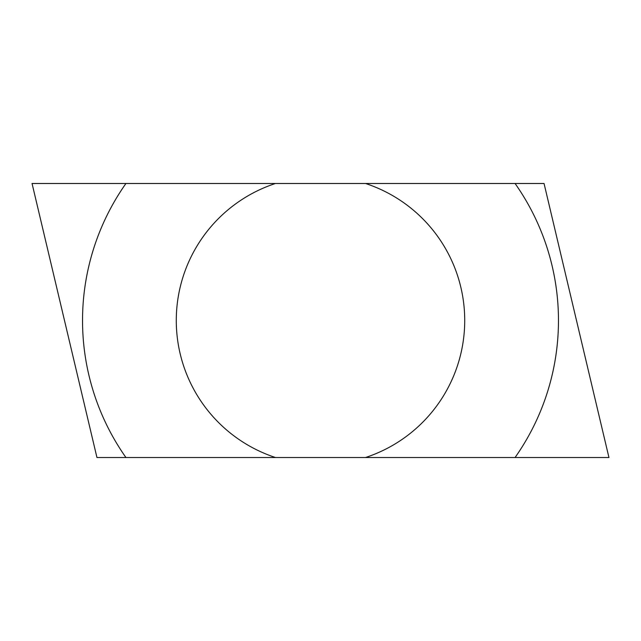 <?xml version="1.0" encoding="UTF-8"?>
<svg xmlns="http://www.w3.org/2000/svg" width="641" height="641" viewBox="0 0 641 641"><rect width="100%" height="100%" fill="white"/><g stroke="black" fill="none" stroke-linecap="round" stroke-linejoin="round"><path stroke-width="0.96" d="M515.068 183.486A237.971 237.971 0 0 1 515.068 457.514L608.95 457.514L544.049 183.486L275.47 183.486A144.225 144.225 0 0 0 275.47 457.514L365.53 457.514A144.225 144.225 0 0 0 365.53 183.486M365.53 457.514L515.068 457.514M125.932 457.514A237.971 237.971 0 0 1 125.932 183.486L32.05 183.486L96.951 457.514L275.47 457.514M275.47 183.486L125.932 183.486"/></g></svg>
